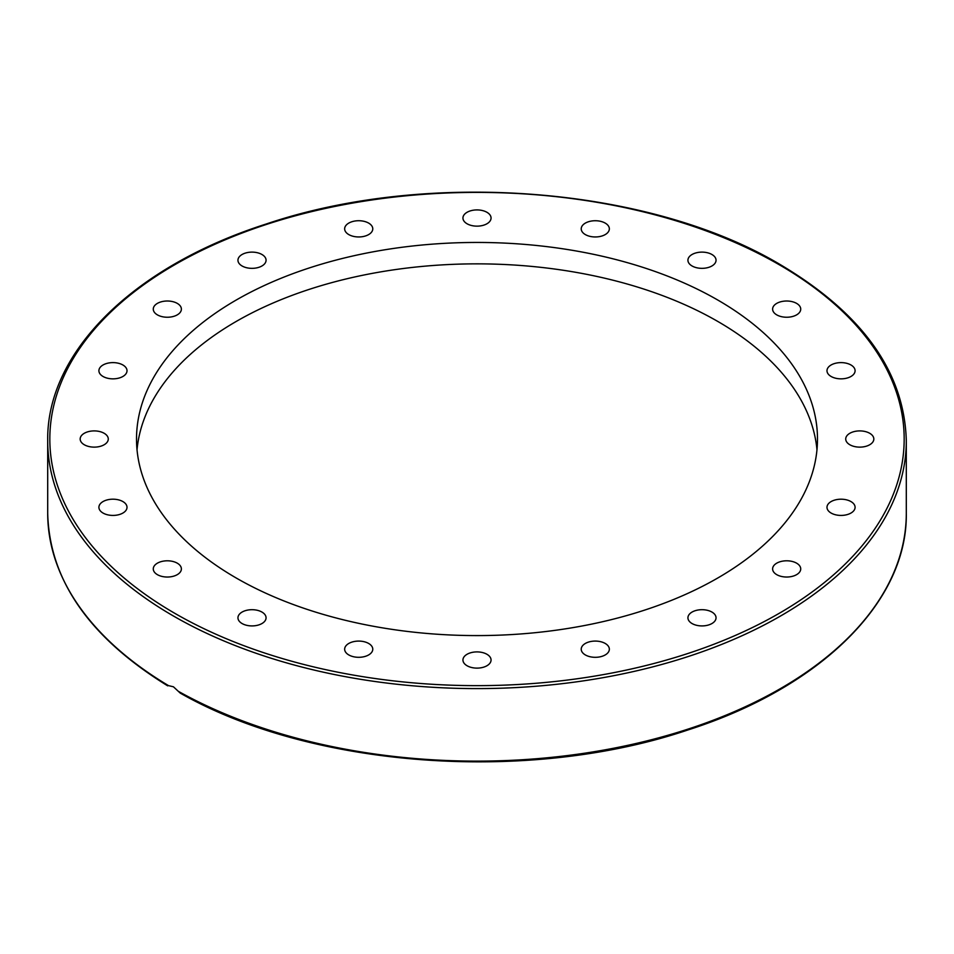 <?xml version="1.0" encoding="UTF-8"?>
<svg xmlns="http://www.w3.org/2000/svg" width="954" height="954" viewBox="0 0 954 954"><rect width="100%" height="100%" fill="white"/><g stroke="black" fill="none" stroke-linecap="round" stroke-linejoin="round"><path stroke-width="1.43" d="M137.03 449.728A340.483 196.572 180 0 1 355.317 276.839A340.483 196.572 180 0 1 717.754 321.426A340.483 196.572 180 0 1 816.97 449.728M717.754 300.021A340.483 196.572 180 0 1 817.483 439.019A340.483 196.572 180 0 1 607.293 620.625A340.483 196.572 180 0 1 236.246 578.017A340.483 196.572 180 0 1 136.517 439.019A340.483 196.572 180 0 1 346.707 257.413A340.483 196.572 180 0 1 717.754 300.021M167.677 685.843C89.366 637.51 49.381 579.984 47.7 513.264A429.3 247.849 180 0 0 168.524 685.64L173.437 686.797L180.234 693.093C311.6 768.113 528.862 783.818 688.072 729.917C820.726 687.5 907.636 601.771 906.3 513.264A429.3 247.849 180 0 1 644.522 741.473A429.3 247.849 180 0 1 178.434 691.364M711.934 612.063A14.06 8.121 180 0 1 716.049 617.81A14.06 8.121 180 0 1 707.367 625.299A14.06 8.121 180 0 1 692.055 623.546A14.06 8.121 180 0 1 687.929 617.81A14.06 8.121 180 0 1 696.611 610.31A14.06 8.121 180 0 1 711.934 612.063M793.048 561.679A14.06 8.121 180 0 1 800.728 568.918A14.06 8.121 180 0 1 780.289 576.144A14.06 8.121 180 0 1 772.609 568.918A14.06 8.121 180 0 1 793.048 561.679M843.241 499.3A14.06 8.121 180 0 1 855.094 507.313A14.06 8.121 180 0 1 838.84 515.327A14.06 8.121 180 0 1 826.987 507.313A14.06 8.121 180 0 1 843.241 499.3M857.574 431.005A14.06 8.121 180 0 1 873.828 439.019A14.06 8.121 180 0 1 861.975 447.032A14.06 8.121 180 0 1 845.721 439.019A14.06 8.121 180 0 1 857.574 431.005M834.655 363.498A14.06 8.121 180 0 1 855.094 370.724A14.06 8.121 180 0 1 847.426 377.963A14.06 8.121 180 0 1 826.987 370.724A14.06 8.121 180 0 1 834.655 363.498M776.735 303.384A14.06 8.121 180 0 1 792.047 301.631A14.06 8.121 180 0 1 800.728 309.12A14.06 8.121 180 0 1 796.614 314.868A14.06 8.121 180 0 1 781.29 316.621A14.06 8.121 180 0 1 772.609 309.12A14.06 8.121 180 0 1 776.735 303.384M689.468 256.543A14.06 8.121 180 0 1 705.268 252.345A14.06 8.121 180 0 1 716.049 260.227A14.06 8.121 180 0 1 714.51 263.912A14.06 8.121 180 0 1 698.71 268.122A14.06 8.121 180 0 1 687.929 260.227A14.06 8.121 180 0 1 689.468 256.543M581.403 227.577A14.06 8.121 180 0 1 596.381 220.756A14.06 8.121 180 0 1 609.344 228.841A14.06 8.121 180 0 1 609.165 230.117A14.06 8.121 180 0 1 594.187 236.938A14.06 8.121 180 0 1 581.224 228.841A14.06 8.121 180 0 1 581.403 227.577M463.119 219.301A14.06 8.121 180 0 1 462.94 218.025A14.06 8.121 180 0 1 475.903 209.94A14.06 8.121 180 0 1 490.881 216.761A14.06 8.121 180 0 1 491.06 218.025A14.06 8.121 180 0 1 478.097 226.122A14.06 8.121 180 0 1 463.119 219.301M346.195 232.526A14.06 8.121 180 0 1 344.656 228.841A14.06 8.121 180 0 1 355.437 220.946A14.06 8.121 180 0 1 371.237 225.156A14.06 8.121 180 0 1 372.775 228.841A14.06 8.121 180 0 1 361.995 236.735A14.06 8.121 180 0 1 346.195 232.526M242.066 265.975A14.06 8.121 180 0 1 237.951 260.227A14.06 8.121 180 0 1 246.633 252.738A14.06 8.121 180 0 1 261.945 254.491A14.06 8.121 180 0 1 266.071 260.227A14.06 8.121 180 0 1 257.389 267.728A14.06 8.121 180 0 1 242.066 265.975M160.952 316.358A14.06 8.121 180 0 1 153.272 309.12A14.06 8.121 180 0 1 173.711 301.893A14.06 8.121 180 0 1 181.391 309.12A14.06 8.121 180 0 1 160.952 316.358M110.759 378.75A14.06 8.121 180 0 1 98.906 370.724A14.06 8.121 180 0 1 115.16 362.711A14.06 8.121 180 0 1 127.013 370.724A14.06 8.121 180 0 1 110.759 378.75M96.426 447.032A14.06 8.121 180 0 1 80.172 439.019A14.06 8.121 180 0 1 92.025 431.005A14.06 8.121 180 0 1 108.279 439.019A14.06 8.121 180 0 1 96.426 447.032M119.345 514.54A14.06 8.121 180 0 1 98.906 507.313A14.06 8.121 180 0 1 106.574 500.075A14.06 8.121 180 0 1 127.013 507.313A14.06 8.121 180 0 1 119.345 514.54M177.265 574.654A14.06 8.121 180 0 1 161.953 576.419A14.06 8.121 180 0 1 153.272 568.918A14.06 8.121 180 0 1 157.386 563.182A14.06 8.121 180 0 1 172.71 561.417A14.06 8.121 180 0 1 181.391 568.918A14.06 8.121 180 0 1 177.265 574.654M264.532 621.495A14.06 8.121 180 0 1 248.732 625.693A14.06 8.121 180 0 1 237.951 617.81A14.06 8.121 180 0 1 239.49 614.126A14.06 8.121 180 0 1 255.29 609.916A14.06 8.121 180 0 1 266.071 617.81A14.06 8.121 180 0 1 264.532 621.495M372.597 650.461A14.06 8.121 180 0 1 357.619 657.282A14.06 8.121 180 0 1 344.656 649.197A14.06 8.121 180 0 1 344.835 647.933A14.06 8.121 180 0 1 359.813 641.112A14.06 8.121 180 0 1 372.775 649.197A14.06 8.121 180 0 1 372.597 650.461M490.881 658.749A14.06 8.121 180 0 1 491.06 660.013A14.06 8.121 180 0 1 478.097 668.098A14.06 8.121 180 0 1 463.119 661.277A14.06 8.121 180 0 1 462.94 660.013A14.06 8.121 180 0 1 475.903 651.928A14.06 8.121 180 0 1 490.881 658.749M607.805 645.512A14.06 8.121 180 0 1 609.344 649.197A14.06 8.121 180 0 1 598.563 657.091A14.06 8.121 180 0 1 582.763 652.882A14.06 8.121 180 0 1 581.224 649.197A14.06 8.121 180 0 1 592.005 641.303A14.06 8.121 180 0 1 607.805 645.512M906.3 440.748C904.44 372.084 862.38 313.341 780.122 264.52C649.435 186.626 427.917 169.24 266.118 224.035C133.357 266.428 46.364 352.205 47.7 440.748A429.3 247.849 0 0 0 173.437 616.01A429.3 247.849 0 0 0 641.291 669.732A429.3 247.849 0 0 0 906.3 440.748L906.3 513.264M174.94 613.41A427.189 246.633 180 0 1 174.94 264.628A427.189 246.633 180 0 1 779.06 264.628A427.189 246.633 180 0 1 779.06 613.41A427.189 246.633 180 0 1 174.94 613.41M47.7 513.264L47.7 440.748"/></g></svg>
